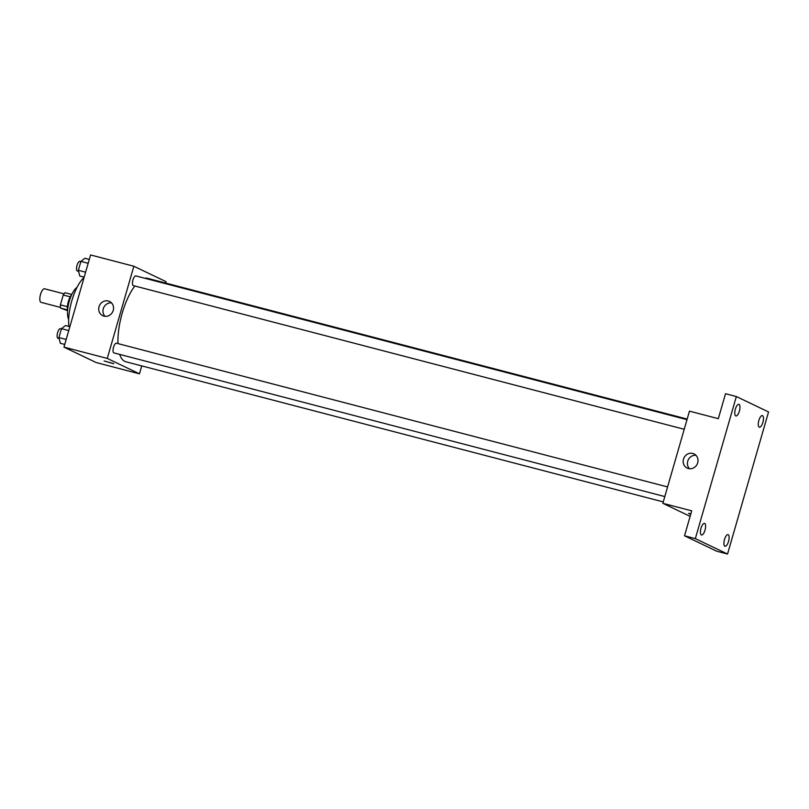 <?xml version="1.0" encoding="UTF-8"?>
<svg xmlns="http://www.w3.org/2000/svg" width="809" height="809" viewBox="0 0 809 809"><rect width="100%" height="100%" fill="white"/><g stroke="black" fill="none" stroke-linecap="round" stroke-linejoin="round"><path stroke-width="1.21" d="M64.002 293.849L44.637 288.793A7.008 2.558 104.6 0 0 40.45 294.688A7.008 2.558 104.6 0 0 40.925 302.303A7.008 2.558 104.6 0 0 41.097 302.364L60.463 307.41M67.42 306.692L60.402 304.862L63.254 295.012A9.516 3.479 104.6 0 1 65.003 292.716L71.799 294.486M67.582 310.656L60.574 308.077A9.516 3.479 104.6 0 1 60.402 304.862M67.511 309.887L60.574 308.077M67.592 310.383A10.011 3.661 -75.4 0 1 71.677 294.739M70.252 296.842L63.254 295.012M68.664 319.474A18.02 6.583 -75.4 0 1 68.957 302.384A18.02 6.583 -75.4 0 1 77.047 287.326M68.886 326.442A32.047 11.71 -75.4 0 1 84.096 277.406M141.757 365.911L139.461 373.829L96.17 362.543L63.972 347.122L90.578 254.956L133.869 266.252L166.067 281.663L165.663 283.059M119.702 354.403A43.099 15.755 104.6 0 0 124.738 361.36A43.099 15.755 104.6 0 0 125.789 361.744L663.259 501.914M687.175 419.072L147.541 278.336A43.099 15.755 104.6 0 0 144.831 278.266M134.84 286.002A43.099 15.755 104.6 0 0 117.993 343.603M139.461 373.829L107.263 358.417L133.869 266.252M687.003 419.659L135.882 275.93A5.006 1.83 104.6 0 0 132.898 280.147A5.006 1.83 104.6 0 0 133.242 285.577A5.006 1.83 104.6 0 0 133.364 285.617L684.222 429.286M664.806 496.564L113.938 352.896A5.006 1.83 -75.4 0 1 113.432 347.587A5.006 1.83 -75.4 0 1 116.466 343.208A5.006 1.83 -75.4 0 1 116.587 343.249M107.263 358.417L63.972 347.122M103.956 316.117A7.878 7.311 115.6 0 1 102.733 315.672A7.878 7.311 115.6 0 1 99.537 305.408A7.878 7.311 115.6 0 1 109.539 301.464A7.878 7.311 115.6 0 1 113.007 311.081A7.878 7.311 115.6 0 1 103.956 316.117M113.442 363.534L104.128 360.966L113.442 363.534M113.745 363.747L104.128 360.966M105.039 316.309A7.878 7.311 115.6 0 1 103.774 307.44A7.878 7.311 115.6 0 1 111.48 302.859M690.128 516.364L662.854 503.309L689.46 411.154L718.321 418.678L725.521 393.72L736.352 396.541L768.55 411.953L727.544 554.044L716.713 551.212L684.515 535.801L691.725 510.843L662.854 503.309M727.544 554.044L695.336 538.622L684.515 535.801M695.336 538.622L736.352 396.541M688.408 468.542A7.878 7.311 115.6 0 1 687.185 468.098A7.878 7.311 115.6 0 1 683.989 457.833A7.878 7.311 115.6 0 1 693.991 453.889A7.878 7.311 115.6 0 1 697.459 463.506A7.878 7.311 115.6 0 1 688.408 468.542M688.58 513.391L690.724 514.302L688.58 513.391L690.876 513.766M689.49 468.735A7.878 7.311 115.6 0 1 688.237 459.866A7.878 7.311 115.6 0 1 695.932 455.285M739.386 411.103A6.007 2.194 -75.4 0 1 735.856 415.957A6.007 2.194 -75.4 0 1 735.361 409.172A6.007 2.194 -75.4 0 1 738.89 404.328A6.007 2.194 -75.4 0 1 739.386 411.103M705.023 530.148A6.007 2.194 -75.4 0 1 701.494 535.002A6.007 2.194 -75.4 0 1 700.999 528.216A6.007 2.194 -75.4 0 1 704.528 523.372A6.007 2.194 -75.4 0 1 705.023 530.148M728.535 541.403A6.007 2.194 -75.4 0 1 725.006 546.247A6.007 2.194 -75.4 0 1 724.5 539.472A6.007 2.194 -75.4 0 1 728.029 534.628A6.007 2.194 -75.4 0 1 728.535 541.403M762.887 422.359A6.007 2.194 -75.4 0 1 759.358 427.213A6.007 2.194 -75.4 0 1 758.862 420.427A6.007 2.194 -75.4 0 1 762.391 415.583A6.007 2.194 -75.4 0 1 762.887 422.359M64.75 344.432L60.331 343.279L58.926 337.555L61.484 328.687L65.448 325.542L69.867 326.694M66.186 339.456L58.926 337.555M68.745 330.588L61.484 328.687M61.444 328.858L60.544 328.626A5.006 1.83 104.6 0 0 57.56 332.833A5.006 1.83 104.6 0 0 57.894 338.273A5.006 1.83 104.6 0 0 58.015 338.314L59.188 338.617M84.166 277.153L79.747 276L78.352 270.277L80.91 261.408L84.874 258.263L89.283 259.416M85.602 272.178L78.352 270.277M88.161 263.309L80.91 261.408M80.86 261.58L79.97 261.347A5.006 1.83 104.6 0 0 76.976 265.554A5.006 1.83 104.6 0 0 77.32 270.995A5.006 1.83 104.6 0 0 77.442 271.035L78.604 271.339M116.466 343.208L667.587 486.937"/></g></svg>
